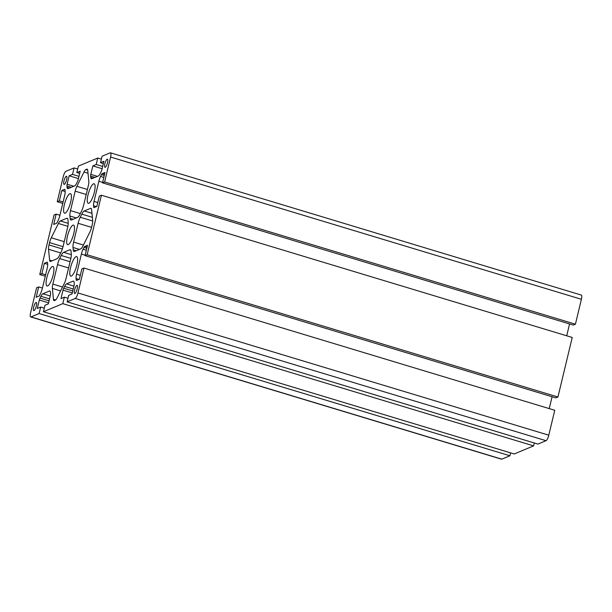 <?xml version="1.0" encoding="UTF-8"?>
<svg xmlns="http://www.w3.org/2000/svg" width="612" height="612" viewBox="0 0 612 612"><rect width="100%" height="100%" fill="white"/><g stroke="black" fill="none" stroke-linecap="round" stroke-linejoin="round"><path stroke-width="0.92" d="M64.337 184.357A4.253 1.125 -73.2 0 0 66.509 180.203A4.253 1.125 -73.2 0 0 66.532 176.248A4.253 1.125 -73.2 0 0 66.28 176.271A4.253 1.125 -73.2 0 0 64.099 180.425A4.253 1.125 -73.2 0 0 64.076 184.38A4.253 1.125 -73.2 0 0 64.337 184.357M34.035 310.559A4.253 1.125 -73.2 0 0 36.215 306.398A4.253 1.125 -73.2 0 0 36.238 302.443A4.253 1.125 -73.2 0 0 35.978 302.466A4.253 1.125 -73.2 0 0 33.805 306.627A4.253 1.125 -73.2 0 0 33.782 310.582A4.253 1.125 -73.2 0 0 34.035 310.559M66.67 218.323L60.336 220.963A6.801 1.805 -73.2 0 0 58.392 223.479L51.278 237.777A6.801 1.805 -73.2 0 0 49.564 242.612L48.998 244.945A6.801 1.805 -73.2 0 0 48.516 249.268L49.595 260.138A6.801 1.805 -73.2 0 0 50.215 261.454A6.801 1.805 -73.2 0 0 50.628 261.416L56.954 258.769A8.499 2.257 -73.2 0 0 59.387 255.625L60.932 252.519A8.499 2.257 -73.2 0 0 63.082 246.475L67.588 227.679A8.499 2.257 -73.2 0 0 68.192 222.278L67.963 219.915A8.499 2.257 -73.2 0 0 67.182 218.277A8.499 2.257 -73.2 0 0 66.67 218.323L67.588 218.599M86.713 169.195L85.948 169.516A6.801 1.805 -73.2 0 0 84.005 172.033L76.89 186.323A6.801 1.805 -73.2 0 0 75.177 191.158L70.502 210.62A8.499 2.257 -73.2 0 0 69.898 216.021L70.135 218.385A8.499 2.257 -73.2 0 0 70.908 220.022A8.499 2.257 -73.2 0 0 71.428 219.976L77.54 217.428A8.499 2.257 -73.2 0 0 79.973 214.277L81.518 211.171A8.499 2.257 -73.2 0 0 83.66 205.127L88.335 185.666A6.801 1.805 -73.2 0 0 88.816 181.343L87.746 170.473A6.801 1.805 -73.2 0 0 87.126 169.157A6.801 1.805 -73.2 0 0 86.713 169.195L87.447 169.417M69.768 249.78L63.656 252.335A8.499 2.257 -73.2 0 0 61.231 255.479L59.678 258.593A8.499 2.257 -73.2 0 0 57.536 264.636L52.861 284.098A6.801 1.805 -73.2 0 0 52.38 288.413L53.451 299.291A6.801 1.805 -73.2 0 0 54.078 300.599A6.801 1.805 -73.2 0 0 54.491 300.561L55.248 300.247A6.801 1.805 -73.2 0 0 57.191 297.73L64.306 283.44A6.801 1.805 -73.2 0 0 66.019 278.605L70.694 259.144A8.499 2.257 -73.2 0 0 71.298 253.743L71.061 251.379A8.499 2.257 -73.2 0 0 70.288 249.734A8.499 2.257 -73.2 0 0 69.768 249.78L70.694 250.063M84.242 210.987A8.499 2.257 -73.2 0 0 81.809 214.131L80.264 217.245A8.499 2.257 -73.2 0 0 78.114 223.288L73.608 242.077A8.499 2.257 -73.2 0 0 73.004 247.477L73.233 249.841A8.499 2.257 -73.2 0 0 74.014 251.486A8.499 2.257 -73.2 0 0 74.526 251.44L80.861 248.793A6.801 1.805 -73.2 0 0 82.804 246.276L89.918 231.986A6.801 1.805 -73.2 0 0 91.632 227.151L92.198 224.811A6.801 1.805 -73.2 0 0 92.68 220.496L91.601 209.618A6.801 1.805 -73.2 0 0 90.981 208.31A6.801 1.805 -73.2 0 0 90.568 208.348L84.242 210.987L91.968 213.32M105.218 167.29A4.253 1.125 -73.2 0 0 107.391 163.136A4.253 1.125 -73.2 0 0 107.421 159.181A4.253 1.125 -73.2 0 0 107.161 159.204A4.253 1.125 -73.2 0 0 104.989 163.358A4.253 1.125 -73.2 0 0 104.958 167.321A4.253 1.125 -73.2 0 0 105.218 167.29M74.924 293.492A4.253 1.125 -73.2 0 0 77.097 289.331A4.253 1.125 -73.2 0 0 77.12 285.376A4.253 1.125 -73.2 0 0 76.86 285.399A4.253 1.125 -73.2 0 0 74.687 289.56A4.253 1.125 -73.2 0 0 74.664 293.515A4.253 1.125 -73.2 0 0 74.924 293.492M47.682 285.934A10.205 2.7 -73.2 0 0 52.907 275.958A10.205 2.7 -73.2 0 0 52.969 266.465A10.205 2.7 -73.2 0 0 52.349 266.518A10.205 2.7 -73.2 0 0 47.124 276.494A10.205 2.7 -73.2 0 0 47.063 285.995A10.205 2.7 -73.2 0 0 47.682 285.934M71.374 276.05A10.205 2.7 -73.2 0 0 76.592 266.067A10.205 2.7 -73.2 0 0 76.653 256.573A10.205 2.7 -73.2 0 0 76.033 256.635A10.205 2.7 -73.2 0 0 70.808 266.61A10.205 2.7 -73.2 0 0 70.747 276.104A10.205 2.7 -73.2 0 0 71.374 276.05M68.269 244.586A10.205 2.7 -73.2 0 0 73.486 234.61A10.205 2.7 -73.2 0 0 73.547 225.117A10.205 2.7 -73.2 0 0 72.927 225.17A10.205 2.7 -73.2 0 0 67.71 235.153A10.205 2.7 -73.2 0 0 67.649 244.647A10.205 2.7 -73.2 0 0 68.269 244.586M65.163 213.129A10.205 2.7 -73.2 0 0 70.388 203.153A10.205 2.7 -73.2 0 0 70.449 193.652A10.205 2.7 -73.2 0 0 69.829 193.713A10.205 2.7 -73.2 0 0 64.604 203.689A10.205 2.7 -73.2 0 0 64.543 213.183A10.205 2.7 -73.2 0 0 65.163 213.129M88.847 203.238A10.205 2.7 -73.2 0 0 94.072 193.262A10.205 2.7 -73.2 0 0 94.133 183.768A10.205 2.7 -73.2 0 0 93.514 183.83A10.205 2.7 -73.2 0 0 88.289 193.805A10.205 2.7 -73.2 0 0 88.227 203.299A10.205 2.7 -73.2 0 0 88.847 203.238M43.437 311.73L62.806 303.644L64.359 297.172L60.986 298.579L63.013 290.142A2.723 0.719 106.8 0 1 63.702 288.206L64.597 286.401A6.801 1.805 106.8 0 1 66.54 283.884L73.088 281.153A6.801 1.805 106.8 0 1 73.501 281.115A6.801 1.805 106.8 0 1 74.129 282.423L74.259 283.8A2.723 0.719 106.8 0 1 74.067 285.529L72.04 293.967L68.674 295.374L67.121 301.838L75.222 298.457A5.103 1.354 -73.2 0 0 77.969 292.949L83.951 268.033L81.847 268.905L79.361 279.263L76.615 280.411A2.723 0.719 106.8 0 1 76.446 280.426A2.723 0.719 106.8 0 1 76.202 279.898L76.064 278.529A6.801 1.805 106.8 0 1 76.546 274.207L81.381 254.079A6.801 1.805 106.8 0 1 83.094 249.245L83.997 247.439A2.723 0.719 106.8 0 1 84.77 246.429L87.516 245.29L85.03 255.64L87.134 254.76L101.431 195.22L99.328 196.1L96.841 206.458L94.095 207.606A2.723 0.719 106.8 0 1 93.927 207.621A2.723 0.719 106.8 0 1 93.682 207.093L93.544 205.724A6.801 1.805 106.8 0 1 94.026 201.402L98.861 181.267A6.801 1.805 106.8 0 1 100.575 176.44L101.47 174.634A2.723 0.719 106.8 0 1 102.25 173.624L104.996 172.485L102.51 182.835L104.614 181.955L110.596 157.039A5.103 1.354 -73.2 0 0 110.497 152.816A5.103 1.354 -73.2 0 0 110.183 152.847L102.082 156.228L100.521 162.7L103.895 161.293L101.867 169.731A2.723 0.719 106.8 0 1 101.179 171.666L100.284 173.471A6.801 1.805 106.8 0 1 98.341 175.988L91.792 178.719A6.801 1.805 106.8 0 1 91.379 178.758A6.801 1.805 106.8 0 1 90.76 177.449L90.622 176.072A2.723 0.719 106.8 0 1 90.813 174.351L92.84 165.906L96.206 164.506L97.759 158.034L78.397 166.12L76.837 172.584L80.21 171.184L78.183 179.622A2.723 0.719 106.8 0 1 77.495 181.557L76.599 183.355A6.801 1.805 106.8 0 1 74.656 185.872L68.108 188.611A6.801 1.805 106.8 0 1 67.695 188.649A6.801 1.805 106.8 0 1 67.075 187.333L66.938 185.964A2.723 0.719 106.8 0 1 67.129 184.235L69.156 175.797L72.522 174.389L74.075 167.917L65.974 171.299A5.103 1.354 -73.2 0 0 63.227 176.814L57.245 201.731L59.349 200.851L61.835 190.493L64.581 189.353A2.723 0.719 106.8 0 1 64.75 189.338A2.723 0.719 106.8 0 1 64.994 189.858L65.132 191.235A6.801 1.805 106.8 0 1 64.65 195.549L59.815 215.684A6.801 1.805 106.8 0 1 58.102 220.519L57.207 222.317A2.723 0.719 106.8 0 1 56.426 223.326L53.68 224.474L56.166 214.116L54.063 214.996L39.765 274.536L41.868 273.656L44.355 263.305L47.101 262.158A2.723 0.719 106.8 0 1 47.269 262.143A2.723 0.719 106.8 0 1 47.514 262.663L47.652 264.04A6.801 1.805 106.8 0 1 47.17 268.354L42.335 288.489A6.801 1.805 106.8 0 1 40.622 293.324L39.726 295.129A2.723 0.719 106.8 0 1 38.946 296.132L36.2 297.279L38.686 286.921L36.582 287.801L30.6 312.717A5.103 1.354 -73.2 0 0 30.707 316.94A5.103 1.354 -73.2 0 0 31.013 316.917L39.122 313.528L40.675 307.056L37.301 308.463L39.329 300.025A2.723 0.719 106.8 0 1 40.017 298.09L40.912 296.292A6.801 1.805 106.8 0 1 42.855 293.775L49.404 291.037A6.801 1.805 106.8 0 1 49.817 290.998A6.801 1.805 106.8 0 1 50.444 292.314L50.574 293.683A2.723 0.719 106.8 0 1 50.383 295.412L48.356 303.85L44.99 305.258L43.437 311.73L514.241 453.966L533.603 445.88L62.806 303.644M44.294 308.15L40.675 307.056M30.707 316.94L501.503 459.184A5.103 1.354 -73.2 0 0 501.817 459.153L509.918 455.772L39.122 313.528M509.918 455.772L510.615 452.872M42.442 288.061L38.686 286.921M47.675 264.308L44.355 263.305M45.625 274.788L41.868 273.656M45.288 276.203L39.765 274.536M59.922 215.256L56.166 214.116M65.147 191.495L61.835 190.493M63.105 201.983L59.349 200.851M62.768 203.398L57.245 201.731M77.701 169.011L74.075 167.917M78.971 176.34L72.522 174.389M78.428 178.597L69.156 175.797M79.667 173.441L76.837 172.584M101.385 159.128L97.759 158.034M102.655 166.449L96.206 164.506M102.112 168.713L92.84 165.906M103.352 163.557L100.521 162.7M102.51 182.835L573.314 325.079L575.418 324.199L581.4 299.283A5.103 1.354 -73.2 0 0 581.293 295.06L110.497 152.816M575.418 324.199L104.614 181.955M566.712 335.797L569.558 323.939M85.03 255.64L555.834 397.884L557.937 397.004L572.235 337.464L101.431 195.22M557.937 397.004L87.134 254.76M549.232 408.602L552.078 396.744M67.121 301.838L537.925 444.082L546.026 440.701A5.103 1.354 -73.2 0 0 548.773 435.186L554.755 410.269L83.951 268.033M67.978 298.266L64.359 297.172M533.603 445.88L534.299 442.989M85.948 169.516L87.677 170.037M63.656 252.335L71.336 254.653M88.013 173.242L84.005 172.033M70.862 258.394L61.231 255.479M92.366 217.321L81.809 214.131M50.146 291.258L49.404 291.037M50.238 296.001L42.855 293.775M49.549 298.901L40.912 296.292M49.082 300.829L40.017 298.09M48.6 302.825L39.329 300.025M501.817 459.153L31.013 316.917M73.777 186.239L67.129 184.235M71.29 187.28L66.938 185.964M69.439 188.052L67.075 187.333M97.461 176.355L90.813 174.351M94.975 177.388L90.622 176.072M93.123 178.161L90.76 177.449M581.4 299.283L110.596 157.039M104.553 174.321L102.25 173.624M104.277 175.483L101.47 174.634M103.81 177.411L100.575 176.44M102.617 182.407L98.861 181.267M97.782 202.534L94.026 201.402M96.482 206.611L93.544 205.724M94.63 207.376L93.682 207.093M87.072 247.126L84.77 246.429M86.797 248.288L83.997 247.439M86.33 250.224L83.094 249.245M85.137 255.212L81.381 254.079M80.302 275.346L76.546 274.207M79.002 279.416L76.064 278.529M77.15 280.189L76.202 279.898M548.773 435.186L77.969 292.949M546.026 440.701L75.222 298.457M73.83 281.375L73.088 281.153M73.93 286.118L66.54 283.884M73.233 289.009L64.597 286.401M72.767 290.945L63.702 288.206M72.285 292.941L63.013 290.142M76.202 250.736L73.233 249.841M79.392 249.405L73.004 247.477M83.416 245.045L73.608 242.077M91.586 227.358L78.114 223.288M92.703 221.001L80.264 217.245M91.31 208.57L90.568 208.348M55.677 299.964L53.451 299.291M60.596 290.899L52.38 288.413M62.523 287.013L52.861 284.098M68.575 267.972L57.536 264.636M70.074 261.729L59.678 258.593M73.096 219.28L70.135 218.385M76.286 217.948L69.898 216.021M80.317 213.58L70.502 210.62M86.216 194.494L75.177 191.158M87.409 189.498L76.89 186.323M51.966 260.857L49.595 260.138M60.718 252.947L48.516 249.268M62.363 248.985L48.998 244.945M63.028 246.682L49.564 242.612M64.229 241.686L51.278 237.777M67.878 226.348L58.392 223.479M68.23 223.349L60.336 220.963"/></g></svg>
